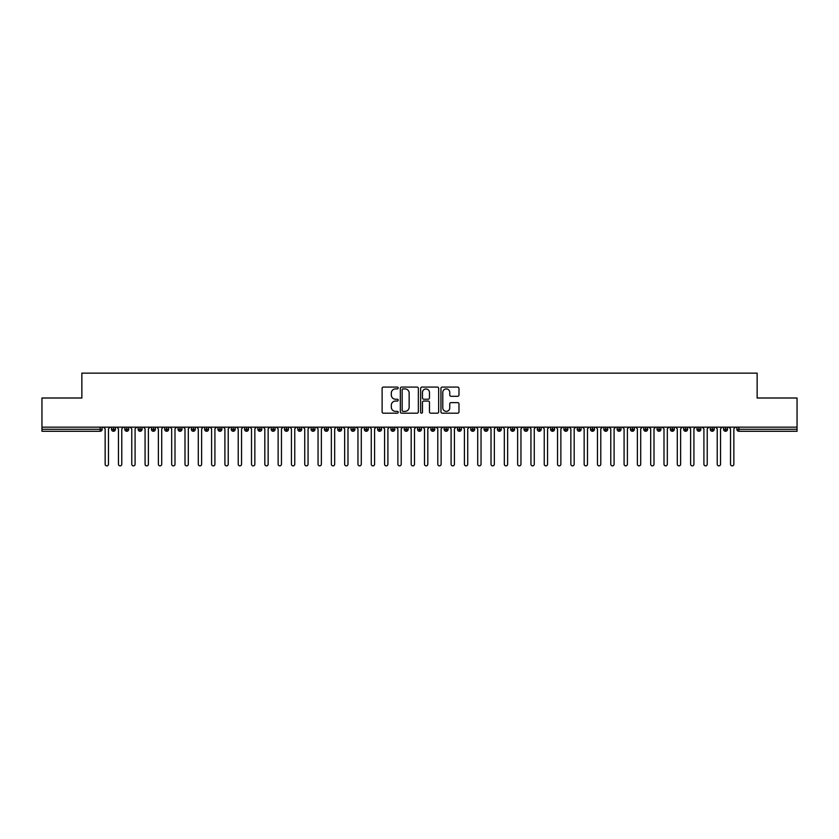 <?xml version="1.0" encoding="UTF-8"?>
<svg xmlns="http://www.w3.org/2000/svg" width="839" height="839" viewBox="0 0 839 839"><rect width="100%" height="100%" fill="white"/><g stroke="black" fill="none" stroke-linecap="round" stroke-linejoin="round"><path stroke-width="1.26" d="M398.21 387.996A0.912 0.912 0 0 0 397.298 387.083L383.423 387.083A1.311 1.311 0 0 0 382.112 388.384L382.112 411.897A1.311 1.311 0 0 0 383.423 413.197L397.298 413.197A0.912 0.912 0 0 0 398.21 412.285A0.912 0.912 0 0 0 397.298 411.372L395.505 411.372A4.185 4.185 0 0 1 391.32 407.188L391.32 405.237A4.185 4.185 0 0 1 395.505 401.052L397.298 401.052A0.912 0.912 0 0 0 398.21 400.14A0.912 0.912 0 0 0 397.298 399.228L395.505 399.228A4.185 4.185 0 0 1 391.32 395.043L391.32 393.092A4.185 4.185 0 0 1 395.505 388.908L397.298 388.908A0.912 0.912 0 0 0 398.21 387.996M457.664 396.291A1.311 1.311 0 0 0 458.975 394.98L458.975 388.384A1.311 1.311 0 0 0 457.664 387.083L442.258 387.083A1.311 1.311 0 0 0 440.947 388.384L440.947 411.897A1.311 1.311 0 0 0 442.258 413.197L457.664 413.197A1.311 1.311 0 0 0 458.975 411.897L458.975 403.926A1.311 1.311 0 0 0 457.664 402.626L451.078 402.626A1.311 1.311 0 0 0 449.767 403.926L449.767 407.88A3.492 3.492 0 0 1 446.275 411.372A3.492 3.492 0 0 1 442.782 407.88L442.782 392.4A3.492 3.492 0 0 1 446.275 388.908A3.492 3.492 0 0 1 449.767 392.4L449.767 394.98A1.311 1.311 0 0 0 451.078 396.291L457.664 396.291M41.95 427.156L797.05 427.156L797.05 398.011L757.135 398.011L757.135 373.135L81.865 373.135L81.865 398.011L41.95 398.011L41.95 429.285L100.124 429.285L100.124 427.156M418.357 388.384A1.311 1.311 0 0 0 417.046 387.083L401.64 387.083A1.311 1.311 0 0 0 400.329 388.384L400.329 411.897A1.311 1.311 0 0 0 401.64 413.197L417.046 413.197A1.311 1.311 0 0 0 418.357 411.897L418.357 388.384M421.954 387.083L437.36 387.083A1.311 1.311 0 0 1 438.671 388.384L438.671 411.897A1.311 1.311 0 0 1 437.36 413.197L430.764 413.197A1.311 1.311 0 0 1 429.463 411.897L429.463 402.363A1.311 1.311 0 0 0 428.152 401.052L423.779 401.052A1.311 1.311 0 0 0 422.468 402.363L422.468 412.285A0.912 0.912 0 0 1 421.556 413.197A0.912 0.912 0 0 1 420.643 412.285L420.643 388.384A1.311 1.311 0 0 1 421.954 387.083M102.127 429.285L100.124 429.285L100.124 431.277A1.993 1.993 0 0 0 102.127 429.285L102.127 427.156L102.127 429.285A1.993 1.993 0 0 1 100.124 431.277L41.95 431.277L41.95 429.285M797.05 427.156L797.05 431.277L738.876 431.277A1.993 1.993 0 0 1 736.873 429.285L736.873 427.156M113.506 427.156L113.506 431.277A1.993 1.993 0 0 1 111.503 429.285L111.503 427.156M115.436 427.156L115.436 429.285A1.993 1.993 0 0 1 113.506 431.277A1.993 1.993 0 0 0 115.436 429.285L111.503 429.285A1.993 1.993 0 0 0 113.506 431.277M126.804 427.156L126.804 431.277A1.993 1.993 0 0 1 124.812 429.285L124.812 427.156L124.812 429.285A1.993 1.993 0 0 0 126.804 431.277A1.993 1.993 0 0 0 128.734 429.285L128.734 427.156M140.113 427.156L140.113 431.277A1.993 1.993 0 0 1 138.12 429.285L138.12 427.156L138.12 429.285A1.993 1.993 0 0 0 140.113 431.277A1.993 1.993 0 0 0 142.043 429.285L142.043 427.156M153.422 427.156L153.422 431.277A1.993 1.993 0 0 1 151.419 429.285L151.419 427.156L151.419 429.285A1.993 1.993 0 0 0 153.422 431.277A1.993 1.993 0 0 0 155.351 429.285L155.351 427.156M166.72 427.156L166.72 431.277A1.993 1.993 0 0 1 164.727 429.285L164.727 427.156L164.727 429.285A1.993 1.993 0 0 0 166.72 431.277A1.993 1.993 0 0 0 168.649 429.285L168.649 427.156M180.028 427.156L180.028 431.277A1.993 1.993 0 0 1 178.036 429.285L178.036 427.156L178.036 429.285A1.993 1.993 0 0 0 180.028 431.277A1.993 1.993 0 0 0 181.958 429.285L181.958 427.156M193.337 427.156L193.337 431.277A1.993 1.993 0 0 1 191.344 429.285L191.344 427.156L191.344 429.285A1.993 1.993 0 0 0 193.337 431.277A1.993 1.993 0 0 0 195.267 429.285L195.267 427.156M206.646 427.156L206.646 431.277A1.993 1.993 0 0 1 204.643 429.285L204.643 427.156L204.643 429.285A1.993 1.993 0 0 0 206.646 431.277A1.993 1.993 0 0 0 208.575 429.285L208.575 427.156M219.944 427.156L219.944 431.277A1.993 1.993 0 0 1 217.951 429.285L217.951 427.156L217.951 429.285A1.993 1.993 0 0 0 219.944 431.277A1.993 1.993 0 0 0 221.874 429.285L221.874 427.156M233.252 427.156L233.252 431.277A1.993 1.993 0 0 1 231.26 429.285L231.26 427.156L231.26 429.285A1.993 1.993 0 0 0 233.252 431.277A1.993 1.993 0 0 0 235.182 429.285L235.182 427.156M246.561 427.156L246.561 431.277A1.993 1.993 0 0 1 244.558 429.285L244.558 427.156L244.558 429.285A1.993 1.993 0 0 0 246.561 431.277A1.993 1.993 0 0 0 248.491 429.285L248.491 427.156M259.87 427.156L259.87 431.277A1.993 1.993 0 0 1 257.867 429.285L257.867 427.156L257.867 429.285A1.993 1.993 0 0 0 259.87 431.277A1.993 1.993 0 0 0 261.789 429.285L261.789 427.156M273.168 427.156L273.168 431.277A1.993 1.993 0 0 1 271.175 429.285A1.993 1.993 0 0 0 273.168 431.277A1.993 1.993 0 0 1 271.175 429.285L271.175 427.156M275.098 427.156L275.098 429.285A1.993 1.993 0 0 1 273.168 431.277A1.993 1.993 0 0 0 275.098 429.285L271.175 429.285M286.477 431.277A1.993 1.993 0 0 1 284.484 429.285L284.484 427.156L284.484 429.285A1.993 1.993 0 0 0 286.477 431.277A1.993 1.993 0 0 0 288.406 429.285L288.406 427.156L288.406 429.285A1.993 1.993 0 0 1 286.477 431.277L286.477 429.285L288.406 429.285M299.785 427.156L299.785 431.277A1.993 1.993 0 0 1 297.782 429.285L297.782 427.156L297.782 429.285A1.993 1.993 0 0 0 299.785 431.277A1.993 1.993 0 0 0 301.715 429.285L301.715 427.156M313.083 427.156L313.083 431.277A1.993 1.993 0 0 1 311.091 429.285L311.091 427.156L311.091 429.285A1.993 1.993 0 0 0 313.083 431.277A1.993 1.993 0 0 0 315.013 429.285L315.013 427.156M326.392 427.156L326.392 429.285L324.399 429.285L324.399 427.156L324.399 429.285A1.993 1.993 0 0 0 326.392 431.277A1.993 1.993 0 0 0 328.322 429.285L328.322 427.156L328.322 429.285A1.993 1.993 0 0 1 326.392 431.277A1.993 1.993 0 0 1 324.399 429.285A1.993 1.993 0 0 0 326.392 431.277L326.392 429.285L328.322 429.285M339.701 427.156L339.701 431.277A1.993 1.993 0 0 1 337.708 429.285L337.708 427.156L337.708 429.285A1.993 1.993 0 0 0 339.701 431.277A1.993 1.993 0 0 0 341.63 429.285L341.63 427.156M353.009 427.156L353.009 431.277A1.993 1.993 0 0 1 351.006 429.285L351.006 427.156L351.006 429.285A1.993 1.993 0 0 0 353.009 431.277A1.993 1.993 0 0 0 354.939 429.285L354.939 427.156M366.307 427.156L366.307 431.277A1.993 1.993 0 0 1 364.315 429.285L364.315 427.156L364.315 429.285A1.993 1.993 0 0 0 366.307 431.277A1.993 1.993 0 0 0 368.237 429.285L368.237 427.156M379.616 427.156L379.616 431.277A1.993 1.993 0 0 1 377.623 429.285L377.623 427.156M381.546 427.156L381.546 429.285A1.993 1.993 0 0 1 379.616 431.277A1.993 1.993 0 0 0 381.546 429.285L377.623 429.285A1.993 1.993 0 0 0 379.616 431.277M392.925 427.156L392.925 431.277A1.993 1.993 0 0 1 390.922 429.285L390.922 427.156L390.922 429.285A1.993 1.993 0 0 0 392.925 431.277A1.993 1.993 0 0 0 394.854 429.285L394.854 427.156M406.223 427.156L406.223 431.277A1.993 1.993 0 0 1 404.23 429.285L404.23 427.156M408.153 427.156L408.153 429.285A1.993 1.993 0 0 1 406.223 431.277A1.993 1.993 0 0 0 408.153 429.285L404.23 429.285A1.993 1.993 0 0 0 406.223 431.277M419.531 427.156L419.531 431.277A1.993 1.993 0 0 1 417.539 429.285L417.539 427.156M421.461 427.156L421.461 429.285A1.993 1.993 0 0 1 419.531 431.277A1.993 1.993 0 0 0 421.461 429.285L417.539 429.285A1.993 1.993 0 0 0 419.531 431.277M432.84 427.156L432.84 431.277A1.993 1.993 0 0 1 430.847 429.285A1.993 1.993 0 0 0 432.84 431.277A1.993 1.993 0 0 1 430.847 429.285L430.847 427.156M434.77 427.156L434.77 429.285L434.77 427.156M446.149 427.156L446.149 431.277A1.993 1.993 0 0 1 444.146 429.285L444.146 427.156M448.078 427.156L448.078 429.285A1.993 1.993 0 0 1 446.149 431.277A1.993 1.993 0 0 0 448.078 429.285L444.146 429.285A1.993 1.993 0 0 0 446.149 431.277M459.447 427.156L459.447 431.277A1.993 1.993 0 0 1 457.454 429.285L457.454 427.156M461.377 427.156L461.377 429.285A1.993 1.993 0 0 1 459.447 431.277A1.993 1.993 0 0 0 461.377 429.285L457.454 429.285A1.993 1.993 0 0 0 459.447 431.277M472.756 427.156L472.756 431.277A1.993 1.993 0 0 1 470.763 429.285L470.763 427.156M474.685 427.156L474.685 429.285A1.993 1.993 0 0 1 472.756 431.277A1.993 1.993 0 0 0 474.685 429.285L470.763 429.285A1.993 1.993 0 0 0 472.756 431.277M486.064 427.156L486.064 431.277A1.993 1.993 0 0 1 484.061 429.285L484.061 427.156M487.994 427.156L487.994 429.285A1.993 1.993 0 0 1 486.064 431.277A1.993 1.993 0 0 0 487.994 429.285L484.061 429.285A1.993 1.993 0 0 0 486.064 431.277M499.373 427.156L499.373 431.277A1.993 1.993 0 0 1 497.37 429.285L497.37 427.156M501.292 427.156L501.292 429.285L501.292 427.156M512.671 427.156L512.671 431.277A1.993 1.993 0 0 1 510.678 429.285L510.678 427.156M514.601 427.156L514.601 429.285A1.993 1.993 0 0 1 512.671 431.277A1.993 1.993 0 0 0 514.601 429.285L510.678 429.285A1.993 1.993 0 0 0 512.671 431.277M525.98 427.156L525.98 431.277A1.993 1.993 0 0 1 523.987 429.285L523.987 427.156L523.987 429.285A1.993 1.993 0 0 0 525.98 431.277A1.993 1.993 0 0 0 527.909 429.285L527.909 427.156M539.288 427.156L539.288 431.277A1.993 1.993 0 0 1 537.285 429.285L537.285 427.156M541.218 427.156L541.218 429.285L541.218 427.156M552.586 427.156L552.586 431.277A1.993 1.993 0 0 1 550.594 429.285A1.993 1.993 0 0 0 552.586 431.277A1.993 1.993 0 0 1 550.594 429.285L550.594 427.156M554.516 427.156L554.516 429.285L554.516 427.156M565.895 427.156L565.895 431.277A1.993 1.993 0 0 1 563.902 429.285L563.902 427.156L563.902 429.285A1.993 1.993 0 0 0 565.895 431.277A1.993 1.993 0 0 0 567.825 429.285L567.825 427.156M579.204 427.156L579.204 431.277A1.993 1.993 0 0 1 577.211 429.285A1.993 1.993 0 0 0 579.204 431.277A1.993 1.993 0 0 1 577.211 429.285L577.211 427.156M581.133 427.156L581.133 429.285A1.993 1.993 0 0 1 579.204 431.277A1.993 1.993 0 0 0 581.133 429.285L577.211 429.285M592.512 427.156L592.512 431.277A1.993 1.993 0 0 1 590.509 429.285L590.509 427.156L590.509 429.285A1.993 1.993 0 0 0 592.512 431.277A1.993 1.993 0 0 0 594.442 429.285L594.442 427.156M605.81 427.156L605.81 431.277A1.993 1.993 0 0 1 603.818 429.285L603.818 427.156M607.74 427.156L607.74 429.285L607.74 427.156M619.119 427.156L619.119 431.277A1.993 1.993 0 0 1 617.126 429.285A1.993 1.993 0 0 0 619.119 431.277A1.993 1.993 0 0 1 617.126 429.285L617.126 427.156M621.049 427.156L621.049 429.285L621.049 427.156M632.428 427.156L632.428 431.277A1.993 1.993 0 0 1 630.425 429.285L630.425 427.156M634.357 427.156L634.357 429.285L634.357 427.156M645.726 427.156L645.726 431.277A1.993 1.993 0 0 1 643.733 429.285L643.733 427.156M647.656 427.156L647.656 429.285A1.993 1.993 0 0 1 645.726 431.277A1.993 1.993 0 0 0 647.656 429.285L643.733 429.285A1.993 1.993 0 0 0 645.726 431.277M659.034 427.156L659.034 431.277A1.993 1.993 0 0 1 657.042 429.285A1.993 1.993 0 0 0 659.034 431.277A1.993 1.993 0 0 1 657.042 429.285L657.042 427.156M660.964 427.156L660.964 429.285A1.993 1.993 0 0 1 659.034 431.277A1.993 1.993 0 0 0 660.964 429.285L657.042 429.285M672.343 427.156L672.343 431.277A1.993 1.993 0 0 1 670.351 429.285A1.993 1.993 0 0 0 672.343 431.277A1.993 1.993 0 0 1 670.351 429.285L670.351 427.156M674.273 427.156L674.273 429.285L674.273 427.156M685.652 427.156L685.652 431.277A1.993 1.993 0 0 1 683.649 429.285L683.649 427.156L683.649 429.285A1.993 1.993 0 0 0 685.652 431.277A1.993 1.993 0 0 0 687.581 429.285L687.581 427.156M698.95 427.156L698.95 431.277A1.993 1.993 0 0 1 696.957 429.285A1.993 1.993 0 0 0 698.95 431.277A1.993 1.993 0 0 1 696.957 429.285L696.957 427.156M700.88 427.156L700.88 429.285A1.993 1.993 0 0 1 698.95 431.277A1.993 1.993 0 0 0 700.88 429.285L696.957 429.285M712.259 427.156L712.259 431.277A1.993 1.993 0 0 1 710.266 429.285A1.993 1.993 0 0 0 712.259 431.277A1.993 1.993 0 0 1 710.266 429.285L710.266 427.156M714.188 427.156L714.188 429.285L714.188 427.156M725.567 427.156L725.567 431.277A1.993 1.993 0 0 1 723.564 429.285L723.564 427.156M727.497 427.156L727.497 429.285L727.497 427.156M286.477 427.156L286.477 429.285L284.484 429.285M432.84 431.277A1.993 1.993 0 0 0 434.77 429.285A1.993 1.993 0 0 1 432.84 431.277M499.373 431.277A1.993 1.993 0 0 0 501.292 429.285A1.993 1.993 0 0 1 499.373 431.277A1.993 1.993 0 0 1 497.37 429.285L501.292 429.285M539.288 431.277A1.993 1.993 0 0 0 541.218 429.285A1.993 1.993 0 0 1 539.288 431.277A1.993 1.993 0 0 1 537.285 429.285L541.218 429.285M552.586 431.277A1.993 1.993 0 0 0 554.516 429.285A1.993 1.993 0 0 1 552.586 431.277M605.81 431.277A1.993 1.993 0 0 0 607.74 429.285A1.993 1.993 0 0 1 605.81 431.277A1.993 1.993 0 0 1 603.818 429.285L607.74 429.285M619.119 431.277A1.993 1.993 0 0 0 621.049 429.285A1.993 1.993 0 0 1 619.119 431.277M632.428 431.277A1.993 1.993 0 0 0 634.357 429.285A1.993 1.993 0 0 1 632.428 431.277A1.993 1.993 0 0 1 630.425 429.285L634.357 429.285M672.343 431.277A1.993 1.993 0 0 0 674.273 429.285A1.993 1.993 0 0 1 672.343 431.277M712.259 431.277A1.993 1.993 0 0 0 714.188 429.285A1.993 1.993 0 0 1 712.259 431.277M738.876 431.277A1.993 1.993 0 0 1 736.873 429.285A1.993 1.993 0 0 0 738.876 431.277L738.876 429.285L797.05 429.285M725.567 431.277A1.993 1.993 0 0 0 727.497 429.285A1.993 1.993 0 0 1 725.567 431.277A1.993 1.993 0 0 1 723.564 429.285L727.497 429.285M403.077 388.908A0.912 0.912 0 0 0 402.164 389.82L402.164 410.46A0.912 0.912 0 0 0 403.077 411.372L404.975 411.372A4.185 4.185 0 0 0 409.149 407.188L409.149 393.092A4.185 4.185 0 0 0 404.975 388.908L403.077 388.908M429.463 392.463A3.492 3.492 0 0 0 425.96 388.971A3.492 3.492 0 0 0 422.468 392.463L422.468 397.917A1.311 1.311 0 0 0 423.779 399.228L428.152 399.228A1.311 1.311 0 0 0 429.463 397.917L429.463 392.463M105.148 464.208L105.148 428.813L105.148 464.208A1.668 1.668 0 0 0 106.815 465.865A1.668 1.668 0 0 0 108.483 464.208L108.483 428.813L108.483 464.208M110.14 427.156L108.483 428.813M105.148 428.813L103.491 427.156M118.456 464.208L118.456 428.813L118.456 464.208A1.668 1.668 0 0 0 120.124 465.865A1.668 1.668 0 0 0 121.781 464.208L121.781 428.813L121.781 464.208M131.765 464.208L131.765 428.813L131.765 464.208A1.668 1.668 0 0 0 133.422 465.865A1.668 1.668 0 0 0 135.089 464.208L135.089 428.813L135.089 464.208M145.074 464.208L145.074 428.813L145.074 464.208A1.668 1.668 0 0 0 146.731 465.865A1.668 1.668 0 0 0 148.398 464.208L148.398 428.813L148.398 464.208M158.372 464.208L158.372 428.813L158.372 464.208A1.668 1.668 0 0 0 160.039 465.865A1.668 1.668 0 0 0 161.707 464.208L161.707 428.813L161.707 464.208M123.448 427.156L121.781 428.813M118.456 428.813L116.799 427.156M136.757 427.156L135.089 428.813M131.765 428.813L130.097 427.156M150.055 427.156L148.398 428.813M145.074 428.813L143.406 427.156M163.364 427.156L161.707 428.813M158.372 428.813L156.715 427.156M171.68 464.208L171.68 428.813L171.68 464.208A1.668 1.668 0 0 0 173.348 465.865A1.668 1.668 0 0 0 175.005 464.208L175.005 428.813L175.005 464.208M176.672 427.156L175.005 428.813M171.68 428.813L170.013 427.156M184.989 464.208L184.989 428.813L184.989 464.208A1.668 1.668 0 0 0 186.646 465.865A1.668 1.668 0 0 0 188.314 464.208L188.314 428.813L188.314 464.208M198.287 464.208L198.287 428.813L198.287 464.208A1.668 1.668 0 0 0 199.955 465.865A1.668 1.668 0 0 0 201.622 464.208L201.622 428.813L201.622 464.208M211.596 464.208L211.596 428.813L211.596 464.208A1.668 1.668 0 0 0 213.263 465.865A1.668 1.668 0 0 0 214.92 464.208L214.92 428.813L214.92 464.208M224.904 464.208L224.904 428.813L224.904 464.208A1.668 1.668 0 0 0 226.572 465.865A1.668 1.668 0 0 0 228.229 464.208L228.229 428.813L228.229 464.208M189.981 427.156L188.314 428.813M184.989 428.813L183.322 427.156M203.279 427.156L201.622 428.813M198.287 428.813L196.63 427.156M216.588 427.156L214.92 428.813M211.596 428.813L209.939 427.156M229.896 427.156L228.229 428.813M224.904 428.813L223.237 427.156M238.213 464.208L238.213 428.813L238.213 464.208A1.668 1.668 0 0 0 239.87 465.865A1.668 1.668 0 0 0 241.538 464.208L241.538 428.813L241.538 464.208M251.511 464.208L251.511 428.813L251.511 464.208A1.668 1.668 0 0 0 253.179 465.865A1.668 1.668 0 0 0 254.846 464.208L254.846 428.813L254.846 464.208M264.82 464.208L264.82 428.813L264.82 464.208A1.668 1.668 0 0 0 266.487 465.865A1.668 1.668 0 0 0 268.144 464.208L268.144 428.813L268.144 464.208M278.129 464.208L278.129 428.813L278.129 464.208A1.668 1.668 0 0 0 279.786 465.865A1.668 1.668 0 0 0 281.453 464.208L281.453 428.813L281.453 464.208M291.437 464.208L291.437 428.813L291.437 464.208A1.668 1.668 0 0 0 293.094 465.865A1.668 1.668 0 0 0 294.762 464.208L294.762 428.813L294.762 464.208M243.195 427.156L241.538 428.813M238.213 428.813L236.546 427.156M256.503 427.156L254.846 428.813M251.511 428.813L249.854 427.156M269.812 427.156L268.144 428.813M264.82 428.813L263.163 427.156M283.121 427.156L281.453 428.813M278.129 428.813L276.461 427.156M296.419 427.156L294.762 428.813M291.437 428.813L289.77 427.156M304.735 464.208L304.735 428.813L304.735 464.208A1.668 1.668 0 0 0 306.403 465.865A1.668 1.668 0 0 0 308.06 464.208L308.06 428.813L308.06 464.208M309.727 427.156L308.06 428.813M304.735 428.813L303.078 427.156M318.044 464.208L318.044 428.813L318.044 464.208A1.668 1.668 0 0 0 319.711 465.865A1.668 1.668 0 0 0 321.368 464.208L321.368 428.813L321.368 464.208M323.036 427.156L321.368 428.813M318.044 428.813L316.376 427.156M331.353 464.208L331.353 428.813L331.353 464.208A1.668 1.668 0 0 0 333.01 465.865A1.668 1.668 0 0 0 334.677 464.208L334.677 428.813L334.677 464.208M336.334 427.156L334.677 428.813M331.353 428.813L329.685 427.156M344.651 464.208L344.651 428.813L344.651 464.208A1.668 1.668 0 0 0 346.318 465.865A1.668 1.668 0 0 0 347.986 464.208L347.986 428.813L347.986 464.208M349.643 427.156L347.986 428.813M344.651 428.813L342.994 427.156M357.959 464.208L357.959 428.813L357.959 464.208A1.668 1.668 0 0 0 359.627 465.865A1.668 1.668 0 0 0 361.284 464.208L361.284 428.813L361.284 464.208M362.951 427.156L361.284 428.813M357.959 428.813L356.302 427.156M371.268 464.208L371.268 428.813L371.268 464.208A1.668 1.668 0 0 0 372.925 465.865A1.668 1.668 0 0 0 374.593 464.208L374.593 428.813L374.593 464.208M376.26 427.156L374.593 428.813M371.268 428.813L369.6 427.156M384.577 464.208L384.577 428.813L384.577 464.208A1.668 1.668 0 0 0 386.234 465.865A1.668 1.668 0 0 0 387.901 464.208L387.901 428.813L387.901 464.208M389.558 427.156L387.901 428.813M384.577 428.813L382.909 427.156M397.875 464.208L397.875 428.813L397.875 464.208A1.668 1.668 0 0 0 399.542 465.865A1.668 1.668 0 0 0 401.21 464.208L401.21 428.813L401.21 464.208M402.867 427.156L401.21 428.813M397.875 428.813L396.218 427.156M411.183 464.208L411.183 428.813L411.183 464.208A1.668 1.668 0 0 0 412.851 465.865A1.668 1.668 0 0 0 414.508 464.208L414.508 428.813L414.508 464.208M416.175 427.156L414.508 428.813M411.183 428.813L409.516 427.156M424.492 464.208L424.492 428.813L424.492 464.208A1.668 1.668 0 0 0 426.149 465.865A1.668 1.668 0 0 0 427.817 464.208L427.817 428.813L427.817 464.208M429.484 427.156L427.817 428.813M424.492 428.813L422.825 427.156M437.79 464.208L437.79 428.813L437.79 464.208A1.668 1.668 0 0 0 439.458 465.865A1.668 1.668 0 0 0 441.125 464.208L441.125 428.813L441.125 464.208M442.782 427.156L441.125 428.813M437.79 428.813L436.133 427.156M451.099 464.208L451.099 428.813L451.099 464.208A1.668 1.668 0 0 0 452.766 465.865A1.668 1.668 0 0 0 454.423 464.208L454.423 428.813L454.423 464.208M456.091 427.156L454.423 428.813M451.099 428.813L449.442 427.156M464.407 464.208L464.407 428.813L464.407 464.208A1.668 1.668 0 0 0 466.075 465.865A1.668 1.668 0 0 0 467.732 464.208L467.732 428.813L467.732 464.208M469.4 427.156L467.732 428.813M464.407 428.813L462.74 427.156M477.716 464.208L477.716 428.813L477.716 464.208A1.668 1.668 0 0 0 479.373 465.865A1.668 1.668 0 0 0 481.041 464.208L481.041 428.813L481.041 464.208M482.698 427.156L481.041 428.813M477.716 428.813L476.049 427.156M491.014 464.208L491.014 428.813L491.014 464.208A1.668 1.668 0 0 0 492.682 465.865A1.668 1.668 0 0 0 494.349 464.208L494.349 428.813L494.349 464.208M496.006 427.156L494.349 428.813M491.014 428.813L489.357 427.156M504.323 464.208L504.323 428.813L504.323 464.208A1.668 1.668 0 0 0 505.99 465.865A1.668 1.668 0 0 0 507.647 464.208L507.647 428.813L507.647 464.208M509.315 427.156L507.647 428.813M504.323 428.813L502.666 427.156M517.632 464.208L517.632 428.813L517.632 464.208A1.668 1.668 0 0 0 519.289 465.865A1.668 1.668 0 0 0 520.956 464.208L520.956 428.813L520.956 464.208M522.624 427.156L520.956 428.813M517.632 428.813L515.964 427.156M530.94 464.208L530.94 428.813L530.94 464.208A1.668 1.668 0 0 0 532.597 465.865A1.668 1.668 0 0 0 534.265 464.208L534.265 428.813L534.265 464.208M535.922 427.156L534.265 428.813M530.94 428.813L529.273 427.156M544.238 464.208L544.238 428.813L544.238 464.208A1.668 1.668 0 0 0 545.906 465.865A1.668 1.668 0 0 0 547.563 464.208L547.563 428.813L547.563 464.208M549.23 427.156L547.563 428.813M544.238 428.813L542.581 427.156M557.547 464.208L557.547 428.813L557.547 464.208A1.668 1.668 0 0 0 559.214 465.865A1.668 1.668 0 0 0 560.871 464.208L560.871 428.813L560.871 464.208M562.539 427.156L560.871 428.813M557.547 428.813L555.879 427.156M570.856 464.208L570.856 428.813L570.856 464.208A1.668 1.668 0 0 0 572.513 465.865A1.668 1.668 0 0 0 574.18 464.208L574.18 428.813L574.18 464.208M575.837 427.156L574.18 428.813M570.856 428.813L569.188 427.156M584.154 464.208L584.154 428.813L584.154 464.208A1.668 1.668 0 0 0 585.821 465.865A1.668 1.668 0 0 0 587.489 464.208L587.489 428.813L587.489 464.208M589.146 427.156L587.489 428.813M584.154 428.813L582.497 427.156M597.462 464.208L597.462 428.813L597.462 464.208A1.668 1.668 0 0 0 599.13 465.865A1.668 1.668 0 0 0 600.787 464.208L600.787 428.813L600.787 464.208M602.454 427.156L600.787 428.813M597.462 428.813L595.805 427.156M610.771 464.208L610.771 428.813L610.771 464.208A1.668 1.668 0 0 0 612.428 465.865A1.668 1.668 0 0 0 614.096 464.208L614.096 428.813L614.096 464.208M615.763 427.156L614.096 428.813M610.771 428.813L609.104 427.156M624.08 464.208L624.08 428.813L624.08 464.208A1.668 1.668 0 0 0 625.737 465.865A1.668 1.668 0 0 0 627.404 464.208L627.404 428.813L627.404 464.208M629.061 427.156L627.404 428.813M624.08 428.813L622.412 427.156M637.378 464.208L637.378 428.813L637.378 464.208A1.668 1.668 0 0 0 639.045 465.865A1.668 1.668 0 0 0 640.713 464.208L640.713 428.813L640.713 464.208M642.37 427.156L640.713 428.813M637.378 428.813L635.721 427.156M650.686 464.208L650.686 428.813L650.686 464.208A1.668 1.668 0 0 0 652.354 465.865A1.668 1.668 0 0 0 654.011 464.208L654.011 428.813L654.011 464.208M655.679 427.156L654.011 428.813M650.686 428.813L649.019 427.156M663.995 464.208L663.995 428.813L663.995 464.208A1.668 1.668 0 0 0 665.652 465.865A1.668 1.668 0 0 0 667.32 464.208L667.32 428.813L667.32 464.208M668.987 427.156L667.32 428.813M663.995 428.813L662.328 427.156M677.293 464.208L677.293 428.813L677.293 464.208A1.668 1.668 0 0 0 678.961 465.865A1.668 1.668 0 0 0 680.628 464.208L680.628 428.813L680.628 464.208M682.285 427.156L680.628 428.813M677.293 428.813L675.636 427.156M690.602 464.208L690.602 428.813L690.602 464.208A1.668 1.668 0 0 0 692.269 465.865A1.668 1.668 0 0 0 693.926 464.208L693.926 428.813L693.926 464.208M695.594 427.156L693.926 428.813M690.602 428.813L688.945 427.156M703.911 464.208L703.911 428.813L703.911 464.208A1.668 1.668 0 0 0 705.578 465.865A1.668 1.668 0 0 0 707.235 464.208L707.235 428.813L707.235 464.208M708.903 427.156L707.235 428.813M703.911 428.813L702.243 427.156M717.219 464.208L717.219 428.813L717.219 464.208A1.668 1.668 0 0 0 718.876 465.865A1.668 1.668 0 0 0 720.544 464.208L720.544 428.813L720.544 464.208M722.201 427.156L720.544 428.813M717.219 428.813L715.552 427.156M730.517 464.208L730.517 428.813L730.517 464.208A1.668 1.668 0 0 0 732.185 465.865A1.668 1.668 0 0 0 733.852 464.208L733.852 428.813L733.852 464.208M735.509 427.156L733.852 428.813M730.517 428.813L728.86 427.156M738.876 427.156L738.876 429.285L736.873 429.285M124.812 429.285A1.993 1.993 0 0 0 126.804 431.277A1.993 1.993 0 0 0 128.734 429.285L124.812 429.285M138.12 429.285A1.993 1.993 0 0 0 140.113 431.277A1.993 1.993 0 0 0 142.043 429.285L138.12 429.285M151.419 429.285A1.993 1.993 0 0 0 153.422 431.277A1.993 1.993 0 0 0 155.351 429.285L151.419 429.285M164.727 429.285A1.993 1.993 0 0 0 166.72 431.277A1.993 1.993 0 0 0 168.649 429.285L164.727 429.285M178.036 429.285L181.958 429.285A1.993 1.993 0 0 1 180.028 431.277M191.344 429.285A1.993 1.993 0 0 0 193.337 431.277A1.993 1.993 0 0 0 195.267 429.285L191.344 429.285M204.643 429.285L208.575 429.285A1.993 1.993 0 0 1 206.646 431.277M217.951 429.285A1.993 1.993 0 0 0 219.944 431.277A1.993 1.993 0 0 0 221.874 429.285L217.951 429.285M231.26 429.285A1.993 1.993 0 0 0 233.252 431.277A1.993 1.993 0 0 0 235.182 429.285L231.26 429.285M244.558 429.285A1.993 1.993 0 0 0 246.561 431.277A1.993 1.993 0 0 0 248.491 429.285L244.558 429.285M257.867 429.285A1.993 1.993 0 0 0 259.87 431.277A1.993 1.993 0 0 0 261.789 429.285L257.867 429.285M297.782 429.285L301.715 429.285A1.993 1.993 0 0 1 299.785 431.277M311.091 429.285A1.993 1.993 0 0 0 313.083 431.277A1.993 1.993 0 0 0 315.013 429.285L311.091 429.285M337.708 429.285L341.63 429.285A1.993 1.993 0 0 1 339.701 431.277M351.006 429.285A1.993 1.993 0 0 0 353.009 431.277A1.993 1.993 0 0 0 354.939 429.285L351.006 429.285M364.315 429.285L368.237 429.285A1.993 1.993 0 0 1 366.307 431.277M390.922 429.285L394.854 429.285A1.993 1.993 0 0 1 392.925 431.277M430.847 429.285L434.77 429.285M523.987 429.285L527.909 429.285A1.993 1.993 0 0 1 525.98 431.277M550.594 429.285L554.516 429.285M563.902 429.285A1.993 1.993 0 0 0 565.895 431.277A1.993 1.993 0 0 0 567.825 429.285L563.902 429.285M590.509 429.285L594.442 429.285A1.993 1.993 0 0 1 592.512 431.277M617.126 429.285L621.049 429.285M670.351 429.285L674.273 429.285M683.649 429.285A1.993 1.993 0 0 0 685.652 431.277A1.993 1.993 0 0 0 687.581 429.285L683.649 429.285M710.266 429.285L714.188 429.285"/></g></svg>
